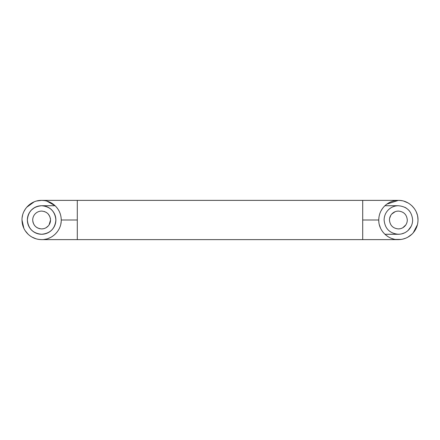 <?xml version="1.0" encoding="UTF-8"?>
<svg xmlns="http://www.w3.org/2000/svg" width="440" height="440" viewBox="0 0 440 440"><rect width="100%" height="100%" fill="white"/><g stroke="black" fill="none" stroke-linecap="round" stroke-linejoin="round"><path stroke-width="0.66" d="M405.84 224.884L402.815 227.739M402.435 227.942L401.654 228.294M400.048 228.762L398.376 228.921C392.959 228.393 389.989 225.418 389.461 220C389.488 217.756 390.231 215.787 391.699 214.088L395.17 211.679M396.798 211.222L398.376 211.079C403.793 211.607 406.769 214.583 407.297 220C407.27 222.244 406.527 224.213 405.059 225.913C403.26 227.865 401.033 228.872 398.376 228.921C392.959 228.393 389.989 225.418 389.461 220M389.62 218.328L390.814 215.276M391.699 214.088C393.498 212.135 395.72 211.129 398.376 211.079M384.109 220C384.956 228.668 389.708 233.426 398.376 234.273C402.155 234.218 405.427 232.914 408.199 230.351C411.103 227.507 412.583 224.059 412.649 220C411.802 211.332 407.044 206.575 398.376 205.728C394.603 205.782 391.331 207.086 388.553 209.649C385.655 212.493 384.175 215.941 384.109 220C384.956 228.668 389.708 233.426 398.376 234.273C402.155 234.218 405.427 232.914 408.199 230.351C411.103 227.507 412.583 224.059 412.649 220C411.802 211.332 407.044 206.575 398.376 205.728C394.603 205.782 391.331 207.086 388.553 209.649C385.655 212.493 384.175 215.941 384.109 220M409.937 211.635L408.898 210.353L409.937 211.635M406.406 208.203L404.844 207.279L406.406 208.203M55.831 221.309L55.77 221.843M53.955 227.178L53.554 227.832M51.095 230.67L50.628 231.072M42.752 234.223L41.624 234.273C37.846 234.218 34.573 232.914 31.801 230.351C28.897 227.507 27.418 224.059 27.352 220C28.199 211.332 32.956 206.575 41.624 205.728L42.537 205.761M35.145 232.716L33.341 231.622M28.166 215.243L28.617 214.132M29.766 212.058L31.207 210.243M31.422 210.018L34.463 207.653M37.879 206.228L39.265 205.926M29.414 212.608L31.273 210.177C34.111 207.279 37.565 205.794 41.624 205.728C45.397 205.782 48.669 207.086 51.447 209.649L51.579 209.776M54.027 212.944L55.138 215.424M55.523 216.766L55.77 218.157M43.373 228.745L41.624 228.921C36.207 228.393 33.231 225.418 32.703 220C32.73 217.756 33.473 215.787 34.942 214.088C36.74 212.135 38.968 211.129 41.624 211.079C47.042 211.607 50.012 214.583 50.54 220C50.512 222.244 49.77 224.213 48.301 225.913L46.063 227.733M50.54 220L49.082 224.884M44.374 211.514L46.453 212.504M48.24 214.022L49.896 216.678M50.342 218.119L50.452 218.752M40.095 228.789L38.681 228.421M37.785 228.052L36.542 227.332M35.052 226.034L34.232 224.994M33.677 224.048L33.451 223.581M33.094 222.613L32.83 221.507M32.703 220C32.73 217.756 33.473 215.787 34.942 214.088C36.74 212.135 38.968 211.129 41.624 211.079M48.301 225.913C46.503 227.865 44.281 228.872 41.624 228.921M51.436 209.644L51.458 209.66C54.346 212.493 55.825 215.941 55.891 220C55.044 228.668 50.292 233.426 41.624 234.273C32.956 233.426 28.199 228.668 27.352 220C27.401 216.227 28.71 212.949 31.273 210.177L31.284 210.161M378.95 217.261L378.757 220C378.488 230.483 387.893 239.894 398.376 239.624C403.568 239.553 408.073 237.754 411.884 234.234C415.872 230.323 417.912 225.583 418 220C418.27 209.517 408.865 200.107 398.376 200.376C393.19 200.448 388.685 202.246 384.874 205.766C380.886 209.677 378.846 214.418 378.757 220L378.829 221.689M399.713 234.207L384.912 234.273L398.376 234.273C402.155 234.218 405.427 232.914 408.199 230.351L411.235 226.193M401.484 233.926L404.536 232.876M406.896 231.451L408.199 230.351M384.874 205.766L384.483 206.146M382.514 208.456L380.941 210.997M379.83 213.598L379.605 214.302M379.297 224.582L380.463 228.003M381.772 230.45L383.245 232.49M385.451 234.762L388.432 236.913M391.606 238.414L393.503 239.008M395.654 239.431L401.143 239.426M403.337 238.986L405.647 238.227M407.891 237.16L411.884 234.234C415.872 230.323 417.912 225.583 418 220L417.775 217.052M400.978 200.552L398.376 200.376L386.832 204.138M417.368 215.056L416.873 213.45M414.359 208.621L412.181 206.052M408.089 202.95L403.832 201.152M55.814 218.499L55.82 221.447M51.002 230.753L48.747 232.364M47.328 233.079L45.265 233.799M43.395 234.157L41.624 234.273C45.683 234.207 49.132 232.722 51.975 229.823C54.533 227.051 55.842 223.773 55.891 220C55.044 211.332 50.292 206.575 41.624 205.728L43.126 205.81M37.158 233.552L36.273 233.228M31.13 229.674L29.414 227.387M28.32 225.176L27.88 223.845M27.495 222.013L27.352 220M27.451 218.328L27.775 216.546M33.242 208.45L34.342 207.724M38.22 206.14L39.154 205.948M54.675 214.236L55.462 216.513M61.155 221.848L60.825 224.026M57.14 232.012L54.989 234.366M52.052 236.621L51.486 236.962M50.413 237.545L47.965 238.568M46.371 239.041L44.176 239.454M46.767 201.064L55.127 205.766C59.114 209.677 61.155 214.418 61.242 220C61.512 230.483 52.107 239.894 41.624 239.624L39.078 239.454M36.063 238.821L31.905 237.05M378.757 220L362.703 220L362.703 200.376L77.297 200.376L77.297 239.624L41.624 239.624C36.432 239.553 31.928 237.754 28.116 234.234L25.113 230.604M23.865 228.355L22 220C21.73 209.517 31.136 200.107 41.624 200.376L44.418 200.58M22.154 217.547L22.6 215.188M23.92 211.53L25.559 208.736M26.67 207.295L34.166 201.85M36.724 200.998L41.624 200.376C46.811 200.448 51.315 202.246 55.127 205.766M28.116 234.234C24.128 230.323 22.088 225.583 22 220M362.703 220L362.703 239.624L398.376 239.624M61.242 220L77.297 220M384.912 205.728L398.376 205.728L384.912 205.728M55.088 205.728L41.624 205.728L55.088 205.728M417.929 221.683L417.72 223.3M417.428 224.703L413.243 232.81M409.789 235.966L407.512 237.369M405.752 238.183L402.853 239.107M401.423 239.382L400.213 239.536M417.879 217.833L417.582 215.974M417.324 214.891L416.328 212.069M414.249 208.461L411.879 205.761M408.359 203.104L407.149 202.45M406.389 202.087L403.959 201.19M402.298 200.772L400.4 200.481M362.703 200.376L398.376 200.376M362.703 239.624L77.297 239.624M77.297 200.376L41.624 200.376"/></g></svg>

